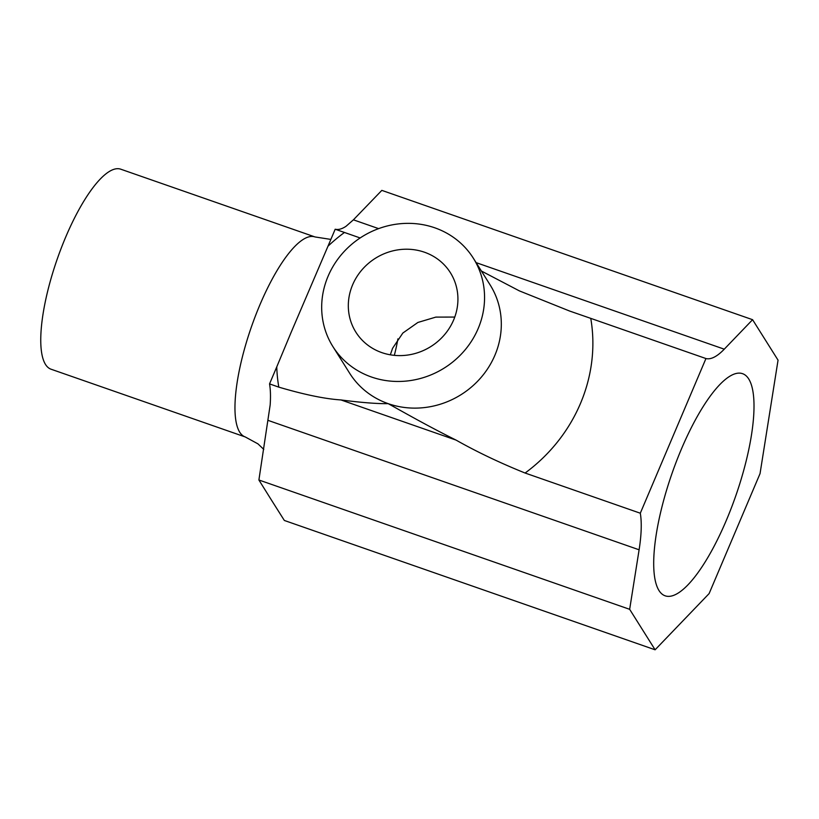 <?xml version="1.0" encoding="UTF-8"?>
<svg xmlns="http://www.w3.org/2000/svg" width="819" height="819" viewBox="0 0 819 819"><rect width="100%" height="100%" fill="white"/><g stroke="black" fill="none" stroke-linecap="round" stroke-linejoin="round"><path stroke-width="1.23" d="M352.631 284.797A55.835 52.119 -32.2 0 0 355.856 332.135A55.835 52.119 -32.2 0 0 406.726 355.18A55.835 52.119 -32.2 0 0 453.613 320.024A55.835 52.119 -32.2 0 0 450.378 272.686A55.835 52.119 -32.2 0 0 399.518 249.641A55.835 52.119 -32.2 0 0 352.631 284.797M454.77 317.066L435.831 317.107L417.895 322.451L402.835 333.046L392.567 348.31L390.335 354.811M658.967 590.499A117.619 33.794 109.2 0 0 665.12 595.802A117.619 33.794 109.2 0 0 731.203 508.302A117.619 33.794 109.2 0 0 748.74 378.982A117.619 33.794 109.2 0 0 742.587 373.689A117.619 33.794 109.2 0 0 676.504 461.189A117.619 33.794 109.2 0 0 658.967 590.499M330.866 239.414L315.008 236.947L120.792 169.205A105.907 30.426 109.2 0 0 61.292 247.993A105.907 30.426 109.2 0 0 45.495 364.435A105.907 30.426 109.2 0 0 51.034 369.205L245.25 436.947L257.965 443.867L263.759 449.375M394.328 355.354A73.208 21.038 109.2 0 0 397.901 338.871M271.529 500.204L258.896 479.995L629.657 609.316L655.108 649.795L284.347 520.464L271.529 500.204M378.634 228.634L353.409 219.83L381.828 190.377L752.589 319.697L778.05 360.165L760.042 473.617L709.121 593.58L655.108 649.795M353.409 219.83L346.017 226.3A97.604 28.051 109.2 0 1 335.186 229.228L344.461 232.463A161.056 150.358 -32.2 0 0 327.969 246.232L335.186 229.228M291.267 332.033L327.969 246.232M258.896 479.995L270.157 405.026A97.604 28.051 109.2 0 0 269.543 383.896L276.761 366.892A161.056 150.358 -32.2 0 0 278.808 387.131L269.543 383.896M629.657 609.316L639.107 549.795A97.604 28.051 109.2 0 0 640.304 513.216L705.947 358.548A97.604 28.051 109.2 0 0 724.262 349.181L752.589 319.697M291.267 332.023L276.761 366.892M640.304 513.216L525.102 473.034A161.056 150.358 -32.2 0 0 580.436 403.552A161.056 150.358 -32.2 0 0 590.755 318.366L705.947 358.548M456.06 440.09L340.939 399.938C361.138 402.569 376.904 403.808 388.216 403.665C405.251 413.155 429.422 426.883 456.06 440.09C476.853 451.863 499.866 462.848 525.102 473.034M340.939 399.938C325 398.904 304.289 394.635 278.808 387.131M590.755 318.366L569.563 311.015L519.389 290.888L481.388 271.017M360.155 237.96L344.461 232.463M478.153 328.583A82.965 77.457 -32.2 0 0 473.351 258.241A82.965 77.457 -32.2 0 0 397.768 223.996A82.965 77.457 -32.2 0 0 328.081 276.238A82.965 77.457 -32.2 0 0 332.893 346.58A82.965 77.457 -32.2 0 0 408.476 380.825A82.965 77.457 -32.2 0 0 478.153 328.583M315.008 236.947A105.907 30.426 109.2 0 0 255.497 315.735A105.907 30.426 109.2 0 0 239.701 432.166A105.907 30.426 109.2 0 0 245.25 436.947M332.893 346.58L349.652 373.229A82.965 77.457 -32.2 0 0 388.216 403.665A82.965 77.457 -32.2 0 0 494.911 355.231A82.965 77.457 -32.2 0 0 490.11 284.889L473.351 258.241M268.253 420.444L639.107 549.795M724.262 349.181L476.115 262.633"/></g></svg>
